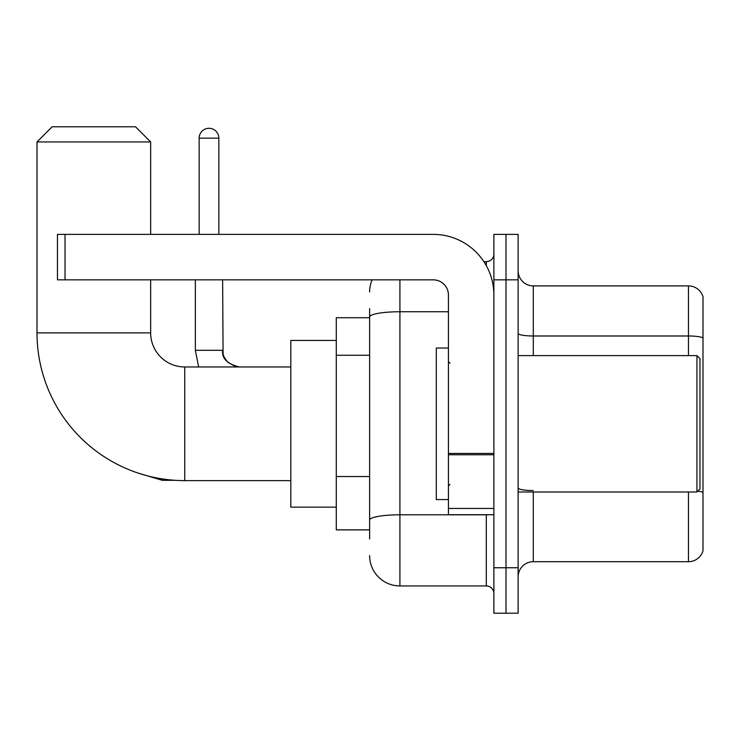 <?xml version="1.0" encoding="UTF-8"?>
<svg xmlns="http://www.w3.org/2000/svg" width="740" height="740" viewBox="0 0 740 740"><rect width="100%" height="100%" fill="white"/><g stroke="black" fill="none" stroke-linecap="round" stroke-linejoin="round"><path stroke-width="1.11" d="M369.621 538.961L369.621 317.007L369.621 317.719L336.284 317.719L336.284 529.868L369.621 529.868M493.876 567.756L493.876 613.22L506.003 613.22L506.003 567.756L506.003 613.22L518.13 613.22L518.13 567.756L506.003 567.756L506.003 279.84L506.003 567.756L493.876 567.756L493.876 279.84L506.003 279.84L506.003 234.376L506.003 279.84L518.13 279.84L518.13 567.756M518.13 279.84L518.13 234.376L493.876 234.376L493.876 279.84M399.924 279.84L399.924 585.941L486.3 585.941L486.3 514.716M483.886 261.655L486.3 261.655A7.576 7.576 0 0 0 493.876 254.079M369.621 525.326L369.621 520.063A30.303 5.263 180 0 1 399.924 514.799L486.3 514.799A7.576 1.313 0 0 0 488.937 514.716M448.421 311.743L399.924 311.743A30.303 5.263 180 0 0 369.621 317.007L369.621 308.626M493.876 593.517A7.576 7.576 0 0 0 486.3 585.941M369.621 291.958A30.303 30.303 0 0 1 372.155 279.84M399.924 585.941A30.303 30.303 0 0 1 369.621 555.629M518.13 576.849A15.152 15.152 0 0 1 533.281 561.697L688.45 561.697L688.45 491.989M703 296.805A15.152 15.152 0 0 0 688.45 285.899A15.152 15.152 0 0 1 703 296.805L703 550.782A15.152 15.152 0 0 1 688.45 561.697M703 337.884A15.152 2.627 180 0 0 688.45 335.988L688.45 285.899L533.281 285.899A15.152 15.152 0 0 1 518.13 270.748A15.152 15.152 0 0 0 533.281 285.899L533.281 355.607M703 338.088L703 492.452A15.152 2.627 180 0 0 697.811 491.11M290.82 480.621L184.75 480.621A147.75 147.75 0 0 1 37 332.871L37 141.941L52.152 126.781L135.494 126.781L150.655 141.941L37 141.941M184.75 480.621L184.75 366.966A34.096 34.096 0 0 1 150.655 332.871L150.655 279.84M150.655 234.376L150.655 141.941M336.284 340.446L290.82 340.446L290.82 507.141L336.284 507.141M199.143 234.376L199.143 138.149A9.851 9.851 0 0 1 208.995 128.297A9.851 9.851 0 0 1 218.846 138.149L218.846 234.376M493.876 514.716L448.421 514.716L448.421 453.435L493.876 453.435M493.876 294.992A60.615 60.615 0 0 0 433.27 234.376L65.037 234.376L65.037 279.84L433.27 279.84A15.152 15.152 0 0 1 448.421 294.992L448.421 453.435M65.037 279.84L57.461 279.84L57.461 234.376L65.037 234.376M696.941 355.607L699.966 358.632L699.966 488.955L696.941 491.989L696.941 355.607L518.13 355.607M448.421 348.031L436.295 348.031L436.295 499.565L448.421 499.565M369.621 355.283L336.284 355.283M369.621 476.514L336.284 476.514M486.3 265.642L486.3 261.655M533.281 491.989L533.281 561.697M688.45 355.607L688.45 335.988L533.281 335.988A15.152 2.627 0 0 1 518.13 333.351M533.281 490.555A15.152 2.627 -0 0 1 518.13 487.919M37 332.871L150.655 332.871M138.167 473.091L162.319 480.316L138.167 473.091L162.319 480.316L138.167 473.091L162.319 480.316L138.167 473.091L162.319 480.316L138.167 473.091L162.319 480.316L138.167 473.091L162.319 480.316L138.167 473.091L162.319 480.316L162.319 478.91M195.351 279.84L195.351 350.298L198.635 366.966L195.351 350.298L198.635 366.966L195.351 350.298L198.635 366.966L195.351 350.298L198.635 366.966L195.351 350.298L198.635 366.966L195.351 350.298L198.635 366.966L195.351 350.298L222.601 350.298M199.143 138.149L218.846 138.149M493.876 454.758L448.421 454.758M448.421 508.454L493.876 508.454M290.82 366.966L184.75 366.966M175.287 480.316L162.319 480.316M222.629 350.298C221.713 358.382 227.273 363.941 239.298 366.966C227.273 363.941 221.713 358.382 222.629 350.298C221.713 358.382 227.273 363.941 239.298 366.966C227.273 363.941 221.713 358.382 222.629 350.298C221.713 358.382 227.273 363.941 239.298 366.966C227.273 363.941 221.713 358.382 222.629 350.298C221.713 358.382 227.273 363.941 239.298 366.966C227.273 363.941 221.713 358.382 222.629 350.298C221.713 358.382 227.273 363.941 239.298 366.966C227.273 363.941 221.713 358.382 222.629 350.298C221.713 358.382 227.273 363.941 239.298 366.966L235.394 366.504L227.513 362.091L223.952 356.8L223.092 354.201L222.629 279.84M518.13 491.989L696.941 491.989M449.939 363.183L448.421 361.666M449.939 484.413L448.421 485.921"/></g></svg>
